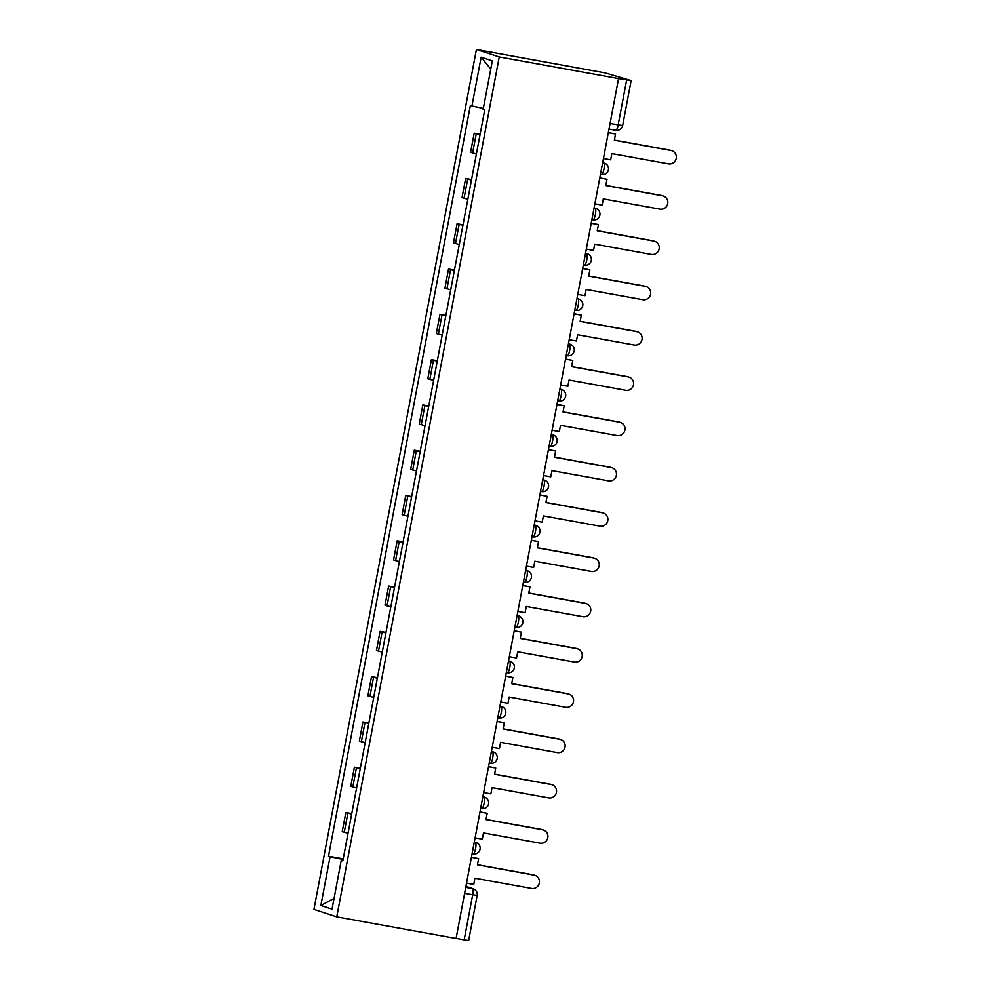 <?xml version="1.0" encoding="UTF-8"?>
<svg xmlns="http://www.w3.org/2000/svg" width="990" height="990" viewBox="0 0 990 990"><rect width="100%" height="100%" fill="white"/><g stroke="black" fill="none" stroke-linecap="round" stroke-linejoin="round"><path stroke-width="1.49" d="M618.552 78.569L630.976 80.524L605.162 72.913L476.413 49.5L313.941 909.402L336.761 916.851L499.245 56.95L618.552 78.569L456.081 938.471L336.761 916.851M464.595 893.376L477.155 895.505L468.654 940.5L464.174 939.832L472.675 894.836A5.915 1.386 -79.7 0 0 472.44 888.599L465.906 886.458M456.093 938.371L464.174 939.832M476.413 49.5L499.245 56.95M480.014 134.776L474.198 133.18L470.572 152.349L476.4 153.945M480.113 134.256L474.198 133.18M471.463 180.069L465.634 178.472L462.021 197.629L467.837 199.225M471.562 179.549L465.634 178.472M462.899 225.361L457.083 223.765L453.457 242.921L459.286 244.518M462.998 224.829L457.083 223.765M454.348 270.641L448.519 269.045L444.906 288.214L450.722 289.81M454.447 270.122L448.519 269.045M445.785 315.934L439.968 314.337L436.343 333.494L442.171 335.09M445.884 315.414L439.968 314.337M437.233 361.226L431.405 359.63L427.791 378.786L433.608 380.383M437.332 360.707L431.405 359.63M428.67 406.506L422.854 404.922L419.228 424.079L425.057 425.675M428.769 405.987L422.854 404.922M420.119 451.799L414.29 450.203L410.677 469.371L416.493 470.955M420.218 451.279L414.29 450.203M411.555 497.091L405.739 495.495L402.113 514.652L407.942 516.248M411.654 496.572L405.739 495.495M403.004 542.371L397.176 540.788L393.562 559.944L399.378 561.54M403.103 541.852L397.176 540.788M394.441 587.664L388.625 586.068L384.999 605.236L390.827 606.821M394.54 587.144L388.625 586.068M385.89 632.957L380.061 631.36L376.447 650.517L382.264 652.113M385.989 632.437L380.061 631.36M377.326 678.237L371.51 676.653L367.884 695.809L373.713 697.405M377.425 677.717L371.51 676.653M368.775 723.529L362.946 721.933L359.333 741.102L365.149 742.686M368.874 723.009L362.946 721.933M360.212 768.822L354.395 767.225L350.769 786.382L356.598 787.978M360.311 768.302L354.395 767.225M351.66 814.102L345.832 812.518L342.218 831.674L348.035 833.271M351.759 813.582L345.832 812.518M483.343 108.368L471.933 105.98L481.14 57.21L492.327 60.86L483.108 109.63L484.679 110.138L342.825 860.892L341.253 860.372L332.034 909.154L320.859 905.491L330.078 856.721L343.097 859.444M471.933 105.98L470.361 105.472L328.507 856.214L330.078 856.721M343.196 858.875L328.507 856.214M342.874 860.595L341.253 860.372M481.14 57.21L490.768 69.09M334.075 898.388L320.859 905.491M670.923 150.48L670.057 150.195A6.794 6.608 -71.9 0 1 670.898 150.418L671.765 150.69A6.794 6.608 108.1 0 0 670.923 150.48L614.369 140.233L615.545 133.996L608.355 132.573M603.455 158.524L610.669 159.835L611.845 153.599L668.399 163.833A6.794 6.608 108.1 0 0 671.765 150.69M608.33 132.685L615.545 133.996M670.057 150.195L614.394 140.122M662.36 195.772L661.493 195.488A6.794 6.608 -71.9 0 1 662.347 195.698L663.213 195.983A6.794 6.608 108.1 0 0 662.36 195.772L605.818 185.526L606.994 179.289L599.792 177.853M594.891 203.816L602.106 205.128L603.294 198.879L659.835 209.125A6.794 6.608 108.1 0 0 663.213 195.983M599.779 177.977L606.994 179.289M661.493 195.488L605.843 185.402M653.808 241.053L652.942 240.78A6.794 6.608 -71.9 0 1 653.784 240.991L654.65 241.275A6.794 6.608 108.1 0 0 653.808 241.053L597.255 230.819L598.43 224.569L591.24 223.146M586.34 249.109L593.554 250.408L594.73 244.171L651.284 254.418A6.794 6.608 108.1 0 0 654.65 241.275M591.216 223.27L598.43 224.569M652.942 240.78L597.279 230.695M645.245 286.345L644.379 286.06A6.794 6.608 -71.9 0 1 645.232 286.283L646.099 286.555A6.794 6.608 108.1 0 0 645.245 286.345L588.704 276.099L589.879 269.862L582.677 268.438M577.776 294.389L584.991 295.701L586.179 289.464L642.72 299.698A6.794 6.608 108.1 0 0 646.099 286.555M582.664 268.55L589.879 269.862M644.379 286.06L588.728 275.987M636.694 331.638L635.827 331.353A6.794 6.608 -71.9 0 1 636.669 331.563L637.535 331.848A6.794 6.608 108.1 0 0 636.694 331.638L580.14 321.391L581.316 315.154L574.126 313.719M569.225 339.681L576.44 340.993L577.615 334.744L634.169 344.99A6.794 6.608 108.1 0 0 637.535 331.848M574.101 313.842L581.316 315.154M635.827 331.353L580.165 321.267M628.13 376.918L627.264 376.646A6.794 6.608 -71.9 0 1 628.118 376.856L628.984 377.14A6.794 6.608 108.1 0 0 628.13 376.918L571.589 366.684L572.764 360.434L565.562 359.011M560.662 384.974L567.876 386.273L569.064 380.036L625.606 390.283A6.794 6.608 108.1 0 0 628.984 377.14M565.55 359.135L572.764 360.434M627.264 376.646L571.614 366.56M619.579 422.21L618.713 421.926A6.794 6.608 -71.9 0 1 619.554 422.148L620.421 422.421A6.794 6.608 108.1 0 0 619.579 422.21L563.025 411.976L564.201 405.727L557.011 404.304M552.111 430.254L559.325 431.566L560.501 425.329L617.055 435.563A6.794 6.608 108.1 0 0 620.421 422.421M556.986 404.415L564.201 405.727M618.713 421.926L563.05 411.852M611.016 467.503L610.149 467.218A6.794 6.608 -71.9 0 1 611.003 467.429L611.87 467.713A6.794 6.608 108.1 0 0 611.016 467.503L554.474 457.256L555.65 451.019L548.448 449.584M543.547 475.546L550.762 476.858L551.95 470.609L608.491 480.855A6.794 6.608 108.1 0 0 611.87 467.713M548.435 449.707L555.65 451.019M610.149 467.218L554.499 457.132M602.465 512.795L601.598 512.511A6.794 6.608 -71.9 0 1 602.44 512.721L603.306 513.006A6.794 6.608 108.1 0 0 602.465 512.795L545.911 502.549L547.086 496.312L539.896 494.876M534.996 520.839L542.211 522.138L543.386 515.901L599.94 526.148A6.794 6.608 108.1 0 0 603.306 513.006M539.872 495L547.086 496.312M601.598 512.511L545.936 502.425M593.901 558.075L593.035 557.791A6.794 6.608 -71.9 0 1 593.889 558.014L594.755 558.298A6.794 6.608 108.1 0 0 593.901 558.075L537.36 547.841L538.535 541.592L531.333 540.169M526.433 566.119L533.647 567.431L534.835 561.194L591.376 571.428A6.794 6.608 108.1 0 0 594.755 558.298M531.321 540.293L538.535 541.592M593.035 557.791L537.384 547.718M585.35 603.368L584.484 603.083A6.794 6.608 -71.9 0 1 585.325 603.294L586.191 603.578A6.794 6.608 108.1 0 0 585.35 603.368L528.796 593.121L529.972 586.884L522.782 585.449M517.881 611.412L525.096 612.723L526.272 606.474L582.825 616.721A6.794 6.608 108.1 0 0 586.191 603.578M522.757 585.573L529.972 586.884M584.484 603.083L528.821 592.998M576.786 648.66L575.92 648.376A6.794 6.608 -71.9 0 1 576.774 648.586L577.64 648.871A6.794 6.608 108.1 0 0 576.786 648.66L520.245 638.414L521.421 632.177L514.218 630.741M509.318 656.704L516.533 658.004L517.721 651.766L574.262 662.013A6.794 6.608 108.1 0 0 577.64 648.871M514.206 630.865L521.421 632.177M575.92 648.376L520.257 638.29M568.235 693.941L567.369 693.656A6.794 6.608 -71.9 0 1 568.211 693.879L569.077 694.163A6.794 6.608 108.1 0 0 568.235 693.941L511.682 683.706L512.857 677.457L505.667 676.034M500.767 701.984L507.981 703.296L509.157 697.059L565.711 707.293A6.794 6.608 108.1 0 0 569.077 694.163M505.643 676.158L512.857 677.457M567.369 693.656L511.706 683.583M559.672 739.233L558.806 738.948A6.794 6.608 -71.9 0 1 559.659 739.159L560.526 739.443A6.794 6.608 108.1 0 0 559.672 739.233L503.13 728.987L504.306 722.75L497.104 721.314M492.203 747.277L499.418 748.588L500.606 742.339L557.147 752.586A6.794 6.608 108.1 0 0 560.526 739.443M497.091 721.438L504.306 722.75M558.806 738.948L503.143 728.863M551.121 784.526L550.254 784.241A6.794 6.608 -71.9 0 1 551.096 784.451L551.962 784.736A6.794 6.608 108.1 0 0 551.121 784.526L494.567 774.279L495.743 768.042L488.553 766.607M483.652 792.569L490.867 793.869L492.042 787.632L548.596 797.878A6.794 6.608 108.1 0 0 551.962 784.736M488.528 766.73L495.743 768.042M550.254 784.241L494.592 774.155M542.557 829.806L541.691 829.521A6.794 6.608 -71.9 0 1 542.545 829.744L543.411 830.028A6.794 6.608 108.1 0 0 542.557 829.806L486.016 819.572L487.191 813.322L479.989 811.899M475.089 837.862L482.303 839.161L483.491 832.924L540.033 843.158A6.794 6.608 108.1 0 0 543.411 830.028M479.977 812.023L487.191 813.322M541.691 829.521L486.028 819.448M534.006 875.098L533.14 874.813A6.794 6.608 -71.9 0 1 533.981 875.024L534.847 875.309A6.794 6.608 108.1 0 0 534.006 875.098L477.452 864.852L478.628 858.615L471.438 857.179M466.538 883.142L473.752 884.454L474.928 878.204L531.482 888.451A6.794 6.608 108.1 0 0 534.847 875.309M471.413 857.303L478.628 858.615M533.14 874.813L477.477 864.74M474.284 842.094L475.349 842.28A5.915 5.742 -71.9 0 1 476.091 842.478A5.915 5.915 0 0 1 479.989 849.544A5.915 5.915 0 0 1 473.195 853.912L473.158 853.9A5.915 1.386 -79.7 0 0 473.195 853.912A5.915 1.386 -79.7 0 0 475.584 848.529A5.915 1.386 -79.7 0 0 475.349 842.28L474.321 841.946M482.848 796.802L483.912 797A5.915 5.742 -71.9 0 1 484.642 797.185A5.915 5.915 0 0 1 488.54 804.251A5.915 5.915 0 0 1 481.759 808.62L481.709 808.607A5.915 1.386 -79.7 0 0 481.759 808.62A5.915 1.386 -79.7 0 0 484.135 803.237A5.915 1.386 -79.7 0 0 483.912 797L482.873 796.665M493.206 751.893A5.915 5.915 0 0 1 497.104 758.959A5.915 5.915 0 0 1 490.31 763.327L490.273 763.315A5.915 1.386 -79.7 0 0 490.31 763.327A5.915 1.386 -79.7 0 0 492.698 757.944A5.915 1.386 -79.7 0 0 492.463 751.707L493.206 751.893A5.915 5.742 -71.9 0 0 492.463 751.707L491.399 751.521M497.772 717.837L498.824 718.035A5.915 1.386 -79.7 0 0 498.873 718.047A5.915 1.386 -79.7 0 0 501.249 712.664A5.915 1.386 -79.7 0 0 501.027 706.415L501.757 706.6A5.915 5.742 -71.9 0 0 501.027 706.415L499.962 706.229M510.32 661.32A5.915 5.915 0 0 1 514.218 668.386A5.915 5.915 0 0 1 507.425 672.755L507.387 672.742A5.915 1.386 -79.7 0 0 507.425 672.755A5.915 1.386 -79.7 0 0 509.813 667.371A5.915 1.386 -79.7 0 0 509.578 661.134L510.32 661.32A5.915 5.742 -71.9 0 0 509.578 661.134L508.514 660.936M517.077 615.656L518.141 615.842A5.915 5.742 -71.9 0 1 518.871 616.028A5.915 5.915 0 0 1 522.769 623.094A5.915 5.915 0 0 1 515.988 627.462L515.939 627.45A5.915 1.386 -79.7 0 0 515.988 627.462A5.915 1.386 -79.7 0 0 518.364 622.079A5.915 1.386 -79.7 0 0 518.141 615.842L517.102 615.508M525.628 570.364L526.692 570.549A5.915 5.742 -71.9 0 1 527.435 570.735A5.915 5.915 0 0 1 531.333 577.814A5.915 5.915 0 0 1 524.539 582.182A5.915 1.386 -79.7 0 0 524.539 582.182L524.502 582.169A5.915 1.386 -79.7 0 0 526.928 576.799A5.915 1.386 -79.7 0 0 526.692 570.549L525.665 570.215M534.192 525.071L535.256 525.269A5.915 5.742 -71.9 0 1 535.986 525.455A5.915 5.915 0 0 1 539.884 532.521A5.915 5.915 0 0 1 533.103 536.889L533.053 536.877A5.915 1.386 -79.7 0 0 533.103 536.889A5.915 1.386 -79.7 0 0 535.479 531.506A5.915 1.386 -79.7 0 0 535.256 525.269L534.216 524.923M542.743 479.779L543.807 479.977A5.915 5.742 -71.9 0 1 544.55 480.162A5.915 5.915 0 0 1 548.448 487.229A5.915 5.915 0 0 1 541.654 491.597L541.617 491.585A5.915 1.386 -79.7 0 0 541.654 491.597A5.915 1.386 -79.7 0 0 544.042 486.214A5.915 1.386 -79.7 0 0 543.807 479.977L542.78 479.643M549.116 446.106L550.168 446.304A5.915 1.386 -79.7 0 0 552.593 440.934A5.915 1.386 -79.7 0 0 552.37 434.684L551.331 434.35M551.306 434.499L552.37 434.684A5.915 5.742 -71.9 0 1 553.101 434.87L551.343 434.301M559.857 389.206L560.922 389.404A5.915 5.742 -71.9 0 1 561.664 389.59A5.915 5.915 0 0 1 565.562 396.656A5.915 5.915 0 0 1 558.768 401.024L558.731 401.012A5.915 1.386 -79.7 0 0 558.768 401.024A5.915 1.386 -79.7 0 0 561.157 395.641A5.915 1.386 -79.7 0 0 560.922 389.404L559.894 389.058M568.421 343.914L569.485 344.112A5.915 5.742 -71.9 0 1 570.215 344.297A5.915 5.915 0 0 1 574.113 351.363A5.915 5.915 0 0 1 567.332 355.732L567.282 355.719A5.915 1.386 -79.7 0 0 567.332 355.732A5.915 1.386 -79.7 0 0 569.708 350.349A5.915 1.386 -79.7 0 0 569.485 344.112L568.446 343.778M576.972 298.634L578.036 298.819A5.915 5.742 -71.9 0 1 578.779 299.005A5.915 5.915 0 0 1 582.677 306.071A5.915 5.915 0 0 1 575.883 310.452A5.915 1.386 -79.7 0 0 575.883 310.452L575.846 310.439A5.915 1.386 -79.7 0 0 578.271 305.069A5.915 1.386 -79.7 0 0 578.036 298.819L577.009 298.485M585.536 253.341L586.6 253.539A5.915 5.742 -71.9 0 1 587.33 253.725A5.915 5.915 0 0 1 591.228 260.791A5.915 5.915 0 0 1 584.447 265.159L584.397 265.147A5.915 1.386 -79.7 0 0 584.447 265.159A5.915 1.386 -79.7 0 0 586.822 259.776A5.915 1.386 -79.7 0 0 586.6 253.539L585.56 253.192M594.087 208.049L595.151 208.246A5.915 5.742 -71.9 0 1 595.893 208.432A5.915 5.915 0 0 1 599.792 215.498A5.915 5.915 0 0 1 592.998 219.867L592.961 219.854A5.915 1.386 -79.7 0 0 592.998 219.867A5.915 1.386 -79.7 0 0 595.386 214.483A5.915 1.386 -79.7 0 0 595.151 208.246L594.124 207.912M602.65 162.768L603.714 162.954A5.915 5.742 -71.9 0 1 604.445 163.14A5.915 5.915 0 0 1 608.343 170.206A5.915 5.915 0 0 1 601.561 174.587L601.512 174.574A5.915 1.386 -79.7 0 0 601.561 174.587A5.915 1.386 -79.7 0 0 603.937 169.203A5.915 1.386 -79.7 0 0 603.714 162.954L602.675 162.62M465.733 887.387L472.44 888.599A5.915 5.742 108.1 0 1 473.183 888.785L465.919 886.409M631.137 80.598L622.636 125.594A5.915 5.915 0 0 1 615.768 130.321L609.011 129.096L615.731 130.309A5.915 1.386 -79.7 0 0 615.768 130.321A5.915 1.386 -79.7 0 0 618.156 124.938L626.658 79.93M352.799 787.05L356.425 767.894M361.362 741.758L364.976 722.601M369.914 696.465L373.539 677.309M378.477 651.185L382.091 632.016M387.028 605.892L390.654 586.736M395.592 560.6L399.205 541.443M404.143 515.32L407.769 496.151M412.706 470.027L416.32 450.871M421.257 424.735L424.883 405.578M429.821 379.455L433.434 360.286M438.372 334.162L441.998 315.006M446.936 288.87L450.549 269.713M455.487 243.59L459.113 224.421M464.05 198.297L467.664 179.141M472.601 153.005L476.227 133.848M344.248 832.343L347.861 813.174M549.104 446.106L550.217 446.317A5.915 1.386 -79.7 0 0 550.217 446.317A5.915 5.915 0 0 0 556.999 441.948A5.915 5.915 0 0 0 553.101 434.87M610.075 123.465L622.636 125.594M604.445 163.14L602.687 162.57M497.76 717.849L498.873 718.047A5.915 5.915 0 0 0 505.655 713.679A5.915 5.915 0 0 0 501.757 706.6M595.893 208.432L594.124 207.863M587.33 253.725L585.573 253.143M578.779 299.005L577.009 298.435M570.215 344.297L568.458 343.728M561.664 389.59L559.894 389.008M544.55 480.162L542.78 479.593M535.986 525.455L534.229 524.873M527.435 570.735L525.665 570.166M518.871 616.028L517.114 615.458M484.642 797.185L482.885 796.604M476.091 842.478L474.321 841.896M477.155 895.505A5.915 5.915 0 0 0 473.183 888.785"/></g></svg>
